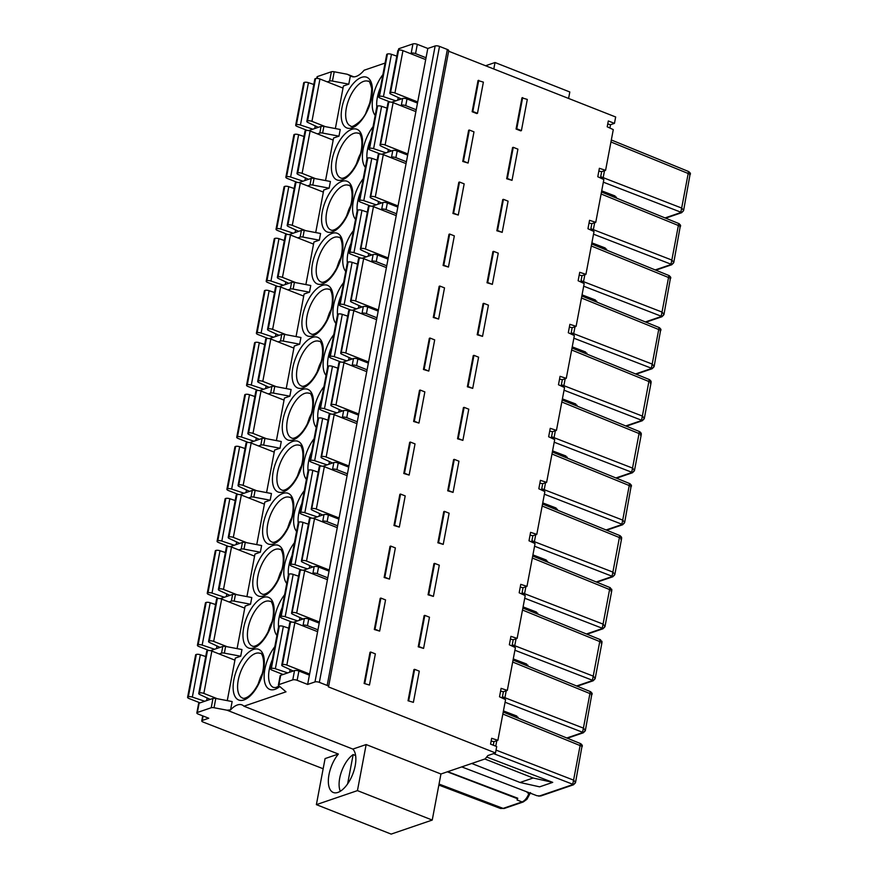 <?xml version="1.0" encoding="UTF-8"?>
<svg xmlns="http://www.w3.org/2000/svg" width="878" height="878" viewBox="0 0 878 878"><rect width="100%" height="100%" fill="white"/><g stroke="black" fill="none" stroke-linecap="round" stroke-linejoin="round"><path stroke-width="1.32" d="M493.798 68.989L495.016 62.525L569.811 91.97L568.593 98.446M278.403 685.038A3.205 1.054 10.7 0 0 278.732 685.63L285.998 691.831L243.941 706.208L352.857 749.088L366.148 744.555L357.445 790.617L316.376 804.643L391.171 834.1L432.239 820.063L440.943 774.001L485.15 758.899L487.872 755.552L495.499 752.951L328.416 686.892A3.205 1.054 10.7 0 0 328.581 686.64A3.205 1.054 10.7 0 0 327.176 685.444L319.351 682.36A3.205 1.054 10.7 0 0 314.982 681.932L307.64 684.434L297.148 680.307A3.205 1.054 10.7 0 0 292.769 679.868L278.93 684.599A3.205 1.054 10.7 0 0 278.403 685.038L280.159 675.753A3.205 1.054 -169.3 0 1 280.686 675.314L294.525 670.583A3.205 1.054 -169.3 0 1 298.904 671.011L309.396 675.149L307.64 684.434M447.747 771.685L517.735 798.212L517.043 799.968L522.07 801.921L503.127 808.397A2.404 1.965 71.1 0 0 504.312 808.44L500.416 808.451L503.127 808.397L439.044 784.065M517.636 798.76L447.352 771.817M530.51 792.702L526.943 799.276L523.244 801.965A2.404 1.965 71.1 0 1 522.07 801.921C524.682 800.857 526.921 798.157 528.786 793.833L526.526 791.736M530.531 792.604L528.786 793.833M598.84 171.1L601.649 171.671L600.464 177.971M601.649 171.671L605.59 170.321L613.283 129.615L607.214 126.794L608.322 120.955L614.457 123.37L615.665 116.983L448.647 51.209M614.457 123.37L610.528 124.709L609.903 128.045M605.59 170.321L599.378 168.302L597.786 176.73L603.845 179.54L595.756 222.332L589.544 220.312L587.953 228.73L594.022 231.54L585.933 274.342L579.721 272.312L578.13 280.74L584.188 283.55L576.111 326.342L569.888 324.322L568.296 332.74L574.366 335.561L566.277 378.352L560.065 376.333L558.474 384.751L564.543 387.56L556.454 430.363L550.243 428.332L548.651 436.761L554.709 439.571L546.621 482.362L540.409 480.343L538.818 488.761L544.887 491.581L536.798 534.373L530.586 532.353L528.995 540.771L535.053 543.581L526.976 586.372L520.764 584.353L519.172 592.782L525.231 595.591L517.142 638.383L510.93 636.363L509.339 644.781L515.408 647.602L507.319 690.393L501.108 688.363L499.516 696.792L505.574 699.601L497.881 740.319L491.669 738.299L490.572 744.138L496.707 746.552L495.499 752.951M493.282 745.213L493.952 741.658L491.142 741.087M497.881 740.319L493.952 741.658M507.319 690.393L503.39 691.732L502.194 698.032M517.142 638.383L513.213 639.733L512.028 646.032M526.976 586.372L523.036 587.722L521.85 594.022M536.798 534.373L532.869 535.712L531.673 542.011M546.621 482.362L542.692 483.712L541.506 490.012M556.454 430.363L552.525 431.702L551.329 438.001M566.277 378.352L562.348 379.691L561.152 385.991M576.111 326.342L572.171 327.692L570.985 333.991M585.933 274.342L582.004 275.681L580.808 281.981M595.756 222.332L591.827 223.671L590.642 229.981M521.96 97.831L516.066 129.022L520.72 130.855L521.411 130.613L527.305 99.423L521.96 97.831M506.672 178.75L512.565 147.559L513.268 147.317L517.91 149.15L512.017 180.341L506.672 178.75L507.374 178.508L513.268 147.317M462.75 161.453L468.643 130.262L469.346 130.032L473.988 131.854L468.095 163.045L462.75 161.453L463.452 161.212L469.346 130.032M496.849 230.76L502.743 199.569L503.434 199.328L508.088 201.161L502.194 232.352L496.849 230.76L497.541 230.519L503.434 199.328M452.927 213.464L458.821 182.273L459.512 182.031L464.166 183.864L458.272 215.055L452.927 213.464L453.619 213.222L459.512 182.031M487.016 282.76L492.909 251.58L493.612 251.338L498.254 253.16L492.36 284.351L487.016 282.76L487.718 282.529L493.612 251.338M443.094 265.463L448.987 234.283L449.69 234.042L454.332 235.875L448.449 267.055L443.094 265.463L443.796 265.233L449.69 234.042M477.193 334.77L483.087 303.579L483.778 303.338L488.431 305.171L482.538 336.362L477.193 334.77L477.895 334.529L483.778 303.338M433.271 317.474L439.165 286.283L439.867 286.052L444.509 287.874L438.616 319.065L433.271 317.474L433.973 317.232L439.867 286.052M467.359 386.781L473.253 355.59L473.955 355.349L478.609 357.181L472.715 388.372L467.359 386.781L468.062 386.539L473.955 355.349M423.448 369.484L429.342 338.293L430.033 338.052L434.687 339.885L428.793 371.076L423.448 369.484L424.14 369.243L430.033 338.052M457.537 438.78L463.43 407.59L464.133 407.359L468.775 409.181L462.882 440.372L457.537 438.78L458.239 438.539L464.133 407.359M413.615 421.484L419.508 390.304L420.211 390.062L424.853 391.895L418.96 423.075L413.615 421.484L414.317 421.253L420.211 390.062M447.714 490.791L453.608 459.6L454.299 459.359L458.953 461.191L453.059 492.382L447.714 490.791L448.406 490.55L454.299 459.359M403.792 473.494L409.686 442.303L410.388 442.073L415.031 443.895L409.137 475.086L403.792 473.494L404.495 473.253L410.388 442.073M437.881 542.791L443.774 511.611L444.477 511.369L449.119 513.202L443.225 544.382L437.881 542.791L438.583 542.56L444.477 511.369M393.97 525.505L399.863 494.314L400.555 494.073L405.208 495.905L399.314 527.096L393.97 525.505L394.661 525.264L400.555 494.073M428.058 594.801L433.951 563.61L434.654 563.38L439.296 565.202L433.403 596.392L428.058 594.801L428.76 594.56L434.654 563.38M384.136 577.505L390.03 546.325L390.732 546.083L395.374 547.916L389.481 579.096L384.136 577.505L384.838 577.274L390.732 546.083M418.235 646.812L424.129 615.621L424.82 615.379L429.474 617.212L423.58 648.403L418.235 646.812L418.927 646.57L424.82 615.379M374.313 629.515L380.207 598.324L380.898 598.083L385.552 599.915L379.658 631.106L374.313 629.515L375.005 629.274L380.898 598.083M369.462 685.049L364.118 683.457L370.011 652.277L370.714 652.036L375.356 653.869L369.462 685.049L364.118 683.457M413.384 702.345L408.04 700.754L413.933 669.574L414.625 669.332L419.278 671.154L413.384 702.345L408.04 700.754M478.038 80.535L472.144 111.725L476.798 113.558L477.489 113.317L483.383 82.126L478.038 80.535M478.74 80.304L472.847 111.484L472.144 111.725M472.847 111.484L477.489 113.317M522.662 97.59L516.769 128.781L516.066 129.022M516.769 128.781L521.411 130.613M512.017 180.341L507.374 178.508M468.095 163.045L463.452 161.212M502.194 232.352L497.541 230.519M458.272 215.055L453.619 213.222M492.36 284.351L487.718 282.529M448.449 267.055L443.796 265.233M482.538 336.362L477.895 334.529M438.616 319.065L433.973 317.232M472.715 388.372L468.062 386.539M428.793 371.076L424.14 369.243M462.882 440.372L458.239 438.539M418.96 423.075L414.317 421.253M453.059 492.382L448.406 490.55M409.137 475.086L404.495 473.253M443.225 544.382L438.583 542.56M399.314 527.096L394.661 525.264M433.403 596.392L428.76 594.56M389.481 579.096L384.838 577.274M423.58 648.403L418.927 646.57M379.658 631.106L375.005 629.274M364.82 683.227L370.714 652.036M408.731 700.523L414.625 669.332M448.592 50.924A3.205 1.054 -169.3 0 0 448.746 50.672A3.205 1.054 -169.3 0 0 447.352 49.475L439.516 46.402A3.205 1.054 -169.3 0 0 435.148 45.963L427.805 48.466L417.313 44.339A3.205 1.054 -169.3 0 0 412.934 43.9L399.095 48.63A3.205 1.054 -169.3 0 0 398.579 49.069L398.568 50.2A3.205 1.054 -169.3 0 1 402.947 50.639L394.935 92.991L417.709 101.947M410.235 53.514L411.189 53.185A3.205 1.054 10.7 0 1 415.557 53.624L426.049 57.761L416.227 109.761L405.735 105.634A3.205 1.054 10.7 0 0 401.356 105.195L400.412 105.514M426.049 57.761L427.805 48.466M309.396 675.149L317.957 629.833L307.465 625.696A3.205 1.054 10.7 0 0 303.086 625.257L302.142 625.586M293.439 622.304L304.359 618.573A3.205 1.054 -169.3 0 1 308.727 619.012L319.219 623.139L317.957 629.833M319.219 623.139L327.79 577.823L317.287 573.685A3.205 1.054 10.7 0 0 312.919 573.257L311.975 573.575M303.272 570.294L314.181 566.562A3.205 1.054 -169.3 0 1 318.549 567.001L329.052 571.139L327.79 577.823M329.052 571.139L337.613 525.812L327.121 521.686A3.205 1.054 10.7 0 0 322.742 521.247L321.798 521.565M313.095 518.283L324.004 514.563A3.205 1.054 -169.3 0 1 328.383 514.991L338.875 519.128L337.613 525.812M338.875 519.128L347.436 473.813L336.943 469.675A3.205 1.054 10.7 0 0 332.575 469.236L331.621 469.565M322.928 466.284L333.838 462.552A3.205 1.054 -169.3 0 1 338.206 462.991L348.709 467.118L347.436 473.813M348.709 467.118L357.269 421.802L346.766 417.665A3.205 1.054 10.7 0 0 342.398 417.237L341.454 417.555M332.751 414.273L343.66 410.542A3.205 1.054 -169.3 0 1 348.028 410.981L358.531 415.118L357.269 421.802M358.531 415.118L367.092 369.792L356.6 365.665A3.205 1.054 10.7 0 0 352.221 365.226L351.277 365.555M342.574 362.274L353.483 358.542A3.205 1.054 -169.3 0 1 357.862 358.981L368.354 363.108L367.092 369.792M368.354 363.108L376.925 317.792L366.422 313.655A3.205 1.054 10.7 0 0 362.054 313.216L361.099 313.545M352.407 310.263L363.316 306.532A3.205 1.054 -169.3 0 1 367.684 306.971L378.188 311.108L376.925 317.792M378.188 311.108L386.748 265.782L376.245 261.655A3.205 1.054 10.7 0 0 371.877 261.216L370.933 261.534M362.23 258.253L373.139 254.532A3.205 1.054 -169.3 0 1 377.518 254.96L388.01 259.098L386.748 265.782M388.01 259.098L396.571 213.782L386.079 209.644A3.205 1.054 10.7 0 0 381.7 209.205L380.756 209.535M372.052 206.253L382.973 202.522A3.205 1.054 -169.3 0 1 387.341 202.961L397.833 207.087L396.571 213.782M397.833 207.087L406.404 161.772L395.901 157.634A3.205 1.054 10.7 0 0 391.533 157.195L390.589 157.524M381.886 154.243L392.795 150.511A3.205 1.054 -169.3 0 1 397.163 150.95L407.666 155.088L406.404 161.772M407.666 155.088L416.227 109.761M417.489 103.077L406.997 98.94A3.205 1.054 -169.3 0 0 402.618 98.512L391.709 102.232M308.716 130.602L321.063 126.377A3.205 1.054 -169.3 0 1 323.883 126.377L340.236 129.483L338.974 136.167L333.574 138.011L325.54 180.561M335.363 128.55L343.408 86L348.796 84.156L350.377 75.826A24.024 11.381 -68.5 0 0 351.573 76.485A24.024 11.381 -68.5 0 0 364.107 70.24L385.069 63.073M243.941 706.208A24.024 11.381 -68.5 0 0 241.988 704.902A24.024 11.381 -68.5 0 0 230.563 709.885L232.143 701.555L215.79 698.449A3.205 1.054 -169.3 0 0 212.97 698.449L199.119 703.179A3.205 1.054 -169.3 0 0 198.604 703.618L196.848 712.914A3.205 1.054 10.7 0 1 197.363 712.475L211.214 707.745A3.205 1.054 10.7 0 1 214.034 707.734L227.04 710.203L230.563 709.885M210.446 650.664L222.792 646.449A3.205 1.054 -169.3 0 1 225.613 646.449L241.966 649.544L240.704 656.228L235.315 658.072L227.27 700.633M220.268 598.664L232.615 594.439A3.205 1.054 -169.3 0 1 235.447 594.439L251.799 597.534L250.526 604.229L245.138 606.072L237.093 648.622M230.102 546.654L242.449 542.428A3.205 1.054 -169.3 0 1 245.269 542.428L261.622 545.534L260.36 552.218L254.96 554.062L246.927 596.612M239.924 494.643L252.271 490.429A3.205 1.054 -169.3 0 1 255.103 490.429L271.445 493.524L270.183 500.208L264.794 502.051L256.749 544.612M249.747 442.644L262.094 438.418A3.205 1.054 -169.3 0 1 264.926 438.418L281.278 441.513L280.016 448.208L274.616 450.052L266.572 492.602M259.581 390.633L271.928 386.408A3.205 1.054 -169.3 0 1 274.748 386.408L291.101 389.514L289.839 396.197L284.439 398.041L276.405 440.591M269.403 338.623L281.75 334.408A3.205 1.054 -169.3 0 1 284.582 334.408L300.924 337.503L299.661 344.187L294.273 346.031L286.228 388.592M279.226 286.623L291.584 282.398A3.205 1.054 -169.3 0 1 294.404 282.398L310.757 285.504L309.495 292.187L304.095 294.031L296.062 336.581M289.06 234.613L301.406 230.398A3.205 1.054 -169.3 0 1 304.227 230.387L320.58 233.493L319.318 240.177L313.929 242.021L305.884 284.571M298.882 182.602L311.229 178.388A3.205 1.054 -169.3 0 1 314.061 178.388L330.413 181.483L329.14 188.166L323.752 190.01L315.707 232.571M365.994 112.571L370.307 101.618M360.419 153.848A24.024 11.381 -68.5 0 0 358.553 157.777L356.238 164.438M350.596 205.847A24.024 11.381 -68.5 0 0 348.72 209.776L346.415 216.438M340.763 257.858A24.024 11.381 -68.5 0 0 338.897 261.787L336.581 268.448M330.94 309.868A24.024 11.381 -68.5 0 0 329.063 313.797L326.759 320.448M321.118 361.868A24.024 11.381 -68.5 0 0 319.241 365.797L316.936 372.459M311.284 413.878A24.024 11.381 -68.5 0 0 309.418 417.807L307.102 424.469M301.461 465.889A24.024 11.381 -68.5 0 0 299.585 469.818L297.28 476.469M291.628 517.888A24.024 11.381 -68.5 0 0 289.762 521.817L287.457 528.479M281.805 569.899A24.024 11.381 -68.5 0 0 279.939 573.828L277.624 580.49M271.982 621.909A24.024 11.381 -68.5 0 0 270.106 625.838L267.801 632.489M260.821 678.057L260.283 677.838L257.967 684.5M260.283 677.838A24.024 11.381 111.5 0 1 262.149 673.909M317.408 133.884L319.801 133.061A3.205 1.054 10.7 0 1 322.621 133.061L338.974 136.167M196.848 712.914A3.205 1.054 10.7 0 0 198.241 714.099L208.744 718.237L202.28 720.443L203.114 716.02M323.159 768.755L203.158 722.078A3.205 1.054 10.7 0 1 201.753 720.882A3.205 1.054 10.7 0 1 202.28 720.443M316.738 78.405L317.013 76.946A3.205 1.054 -169.3 0 1 317.54 76.507L331.379 71.776A3.205 1.054 -169.3 0 1 334.2 71.776L347.205 74.235L353.889 76.869M495.016 62.525L485.567 65.751M347.205 74.235L350.377 75.826M327.242 81.873L329.623 81.061A3.205 1.054 10.7 0 1 332.444 81.061L348.796 84.156M307.223 130.416L297.093 126.421A3.205 1.054 10.7 0 1 295.688 125.236A3.205 1.054 10.7 0 1 296.215 124.797L296.424 124.72A3.205 1.054 10.7 0 1 300.441 125.027L312.864 129.187M318.319 127.321L307.904 122.481A3.205 1.054 10.7 0 1 306.828 121.427A3.205 1.054 10.7 0 1 307.355 120.988L307.574 120.912A3.205 1.054 10.7 0 1 311.942 121.351L325.486 126.684M343.013 88.085L319.943 78.998A3.205 1.054 -169.3 0 0 315.575 78.57L315.356 78.636A3.205 1.054 -169.3 0 0 314.829 79.075L306.828 121.427M313.808 84.475L308.441 82.675A3.205 1.054 -169.3 0 0 304.425 82.378L304.216 82.444A3.205 1.054 -169.3 0 0 303.689 82.883L295.688 125.236M425.709 59.605L402.947 50.639M390.359 92.618L398.36 50.276A3.205 1.054 -169.3 0 0 397.833 50.715L389.832 93.057A3.205 1.054 10.7 0 1 390.359 92.618L390.567 92.552A3.205 1.054 10.7 0 1 394.935 92.991M396.812 56.115L391.445 54.315A3.205 1.054 -169.3 0 0 387.428 54.008L387.209 54.085A3.205 1.054 -169.3 0 0 386.693 54.524L378.692 96.865A3.205 1.054 10.7 0 1 379.208 96.426L379.428 96.36A3.205 1.054 10.7 0 1 383.445 96.668L395.857 100.816M390.227 102.057L380.086 98.062A3.205 1.054 10.7 0 1 378.692 96.865M401.323 98.951L390.908 94.111A3.205 1.054 10.7 0 1 389.832 93.057M316.376 804.643L325.079 758.581L338.37 754.048L227.04 710.203M219.149 653.945L221.53 653.133A3.205 1.054 10.7 0 1 224.351 653.133L240.704 656.228M228.971 601.946L231.353 601.123A3.205 1.054 10.7 0 1 234.185 601.123L250.526 604.229M238.794 549.935L241.187 549.123A3.205 1.054 10.7 0 1 244.007 549.123L260.36 552.218M248.628 497.925L251.009 497.113A3.205 1.054 10.7 0 1 253.83 497.113L270.183 500.208M258.45 445.925L260.832 445.102A3.205 1.054 10.7 0 1 263.663 445.102L280.016 448.208M268.273 393.915L270.665 393.103A3.205 1.054 10.7 0 1 273.486 393.103L289.839 396.197M278.106 341.904L280.488 341.092A3.205 1.054 10.7 0 1 283.32 341.092L299.661 344.187M287.929 289.905L290.322 289.081A3.205 1.054 10.7 0 1 293.142 289.081L309.495 292.187M297.763 237.894L300.144 237.082A3.205 1.054 10.7 0 1 302.965 237.082L319.318 240.177M307.585 185.884L309.967 185.071A3.205 1.054 10.7 0 1 312.798 185.071L329.14 188.166M294.163 188.485L288.785 186.696A3.205 1.054 -169.3 0 0 284.779 186.388L284.56 186.465A3.205 1.054 -169.3 0 0 284.033 186.904L276.032 229.246A3.205 1.054 10.7 0 0 277.437 230.442L287.567 234.426M276.032 229.246A3.205 1.054 10.7 0 1 276.559 228.807L276.768 228.73A3.205 1.054 10.7 0 1 280.784 229.037L293.208 233.197M323.356 192.095L300.287 183.019A3.205 1.054 -169.3 0 0 295.919 182.58L295.699 182.657A3.205 1.054 -169.3 0 0 295.184 183.096L287.183 225.437A3.205 1.054 10.7 0 1 287.699 224.998L287.918 224.922A3.205 1.054 10.7 0 1 292.286 225.361L305.829 230.694M298.663 231.331L288.247 226.491A3.205 1.054 10.7 0 1 287.183 225.437M284.329 240.495L278.963 238.695A3.205 1.054 -169.3 0 0 274.946 238.388L274.737 238.465A3.205 1.054 -169.3 0 0 274.21 238.904L266.21 281.256A3.205 1.054 10.7 0 0 267.603 282.442L277.744 286.437M266.21 281.256A3.205 1.054 10.7 0 1 266.736 280.817L266.945 280.74A3.205 1.054 10.7 0 1 270.962 281.048L283.374 285.207M313.534 244.106L290.464 235.019A3.205 1.054 -169.3 0 0 286.085 234.591L285.877 234.656A3.205 1.054 -169.3 0 0 285.35 235.095L277.349 277.448A3.205 1.054 10.7 0 1 277.876 277.009L278.085 276.932A3.205 1.054 10.7 0 1 282.464 277.371L295.996 282.705M288.84 283.331L278.425 278.502A3.205 1.054 10.7 0 1 277.349 277.448M274.507 292.506L269.14 290.706A3.205 1.054 -169.3 0 0 265.123 290.399L264.904 290.475A3.205 1.054 -169.3 0 0 264.388 290.914L256.387 333.256A3.205 1.054 10.7 0 0 257.781 334.452L267.922 338.447M256.387 333.256A3.205 1.054 10.7 0 1 256.903 332.817L257.122 332.751A3.205 1.054 10.7 0 1 261.128 333.058L273.552 337.207M303.7 296.116L280.631 287.029A3.205 1.054 -169.3 0 0 276.263 286.59L276.054 286.667A3.205 1.054 -169.3 0 0 275.527 287.106L267.527 329.448A3.205 1.054 10.7 0 1 268.042 329.009L268.262 328.943A3.205 1.054 10.7 0 1 272.63 329.382L286.173 334.705M279.017 335.341L268.591 330.501A3.205 1.054 10.7 0 1 267.527 329.448M264.684 344.505L259.306 342.716A3.205 1.054 -169.3 0 0 255.289 342.409L255.081 342.475A3.205 1.054 -169.3 0 0 254.554 342.914L246.553 385.266A3.205 1.054 10.7 0 0 247.958 386.463L258.088 390.447M246.553 385.266A3.205 1.054 10.7 0 1 247.08 384.827L247.289 384.751A3.205 1.054 10.7 0 1 251.306 385.058L263.729 389.217M293.878 348.116L270.808 339.04A3.205 1.054 -169.3 0 0 266.44 338.601L266.221 338.678A3.205 1.054 -169.3 0 0 265.705 339.106L257.693 381.458A3.205 1.054 10.7 0 1 258.22 381.019L258.439 380.942A3.205 1.054 10.7 0 1 262.807 381.381L276.351 386.715M269.184 387.352L258.769 382.512A3.205 1.054 10.7 0 1 257.693 381.458M254.85 396.516L249.484 394.716A3.205 1.054 -169.3 0 0 245.467 394.409L245.247 394.485A3.205 1.054 -169.3 0 0 244.732 394.924L236.731 437.277A3.205 1.054 10.7 0 0 238.125 438.462L248.265 442.457M236.731 437.277A3.205 1.054 10.7 0 1 237.247 436.838L237.466 436.761A3.205 1.054 10.7 0 1 241.483 437.068L253.896 441.217M284.055 400.127L260.986 391.039A3.205 1.054 -169.3 0 0 256.606 390.6L256.398 390.677A3.205 1.054 -169.3 0 0 255.871 391.116L247.87 433.469A3.205 1.054 10.7 0 1 248.397 433.03L248.606 432.953A3.205 1.054 10.7 0 1 252.985 433.392L266.517 438.726M259.361 439.351L248.946 434.522A3.205 1.054 10.7 0 1 247.87 433.469M245.028 448.526L239.65 446.726A3.205 1.054 -169.3 0 0 235.644 446.419L235.425 446.496A3.205 1.054 -169.3 0 0 234.909 446.935L226.897 489.276A3.205 1.054 10.7 0 0 228.302 490.473L238.432 494.468M226.897 489.276A3.205 1.054 10.7 0 1 227.424 488.837L227.643 488.772A3.205 1.054 10.7 0 1 231.649 489.079L244.073 493.227M274.221 452.137L251.152 443.05A3.205 1.054 -169.3 0 0 246.784 442.611L246.564 442.688A3.205 1.054 -169.3 0 0 246.049 443.127L238.048 485.468A3.205 1.054 10.7 0 1 238.564 485.029L238.783 484.963A3.205 1.054 10.7 0 1 243.151 485.391L256.694 490.725M249.539 491.362L239.112 486.522A3.205 1.054 10.7 0 1 238.048 485.468M235.194 500.526L229.827 498.737A3.205 1.054 -169.3 0 0 225.811 498.43L225.602 498.495A3.205 1.054 -169.3 0 0 225.075 498.934L217.075 541.287A3.205 1.054 10.7 0 0 218.479 542.483L228.609 546.467M217.075 541.287A3.205 1.054 10.7 0 1 217.601 540.848L217.81 540.771A3.205 1.054 10.7 0 1 221.827 541.078L234.25 545.238M264.399 504.137L241.329 495.049A3.205 1.054 -169.3 0 0 236.961 494.621L236.742 494.687A3.205 1.054 -169.3 0 0 236.215 495.126L228.214 537.479A3.205 1.054 10.7 0 1 228.741 537.04L228.96 536.963A3.205 1.054 10.7 0 1 233.328 537.402L246.872 542.736M239.705 543.372L229.29 538.532A3.205 1.054 10.7 0 1 228.214 537.479M225.372 552.536L220.005 550.736A3.205 1.054 -169.3 0 0 215.988 550.429L215.768 550.506A3.205 1.054 -169.3 0 0 215.253 550.945L207.252 593.298A3.205 1.054 10.7 0 0 208.646 594.483L218.787 598.478M207.252 593.298A3.205 1.054 10.7 0 1 207.768 592.859L207.987 592.782A3.205 1.054 10.7 0 1 212.004 593.089L224.417 597.238M254.565 556.147L231.507 547.06A3.205 1.054 -169.3 0 0 227.128 546.621L226.919 546.698A3.205 1.054 -169.3 0 0 226.392 547.137L218.392 589.489A3.205 1.054 10.7 0 1 218.918 589.05L219.127 588.973A3.205 1.054 10.7 0 1 223.495 589.412L237.038 594.746M229.882 595.372L219.467 590.543A3.205 1.054 10.7 0 1 218.392 589.489M215.549 604.547L210.171 602.747A3.205 1.054 -169.3 0 0 206.165 602.44L205.946 602.517A3.205 1.054 -169.3 0 0 205.419 602.956L197.418 645.297A3.205 1.054 10.7 0 0 198.823 646.493L208.953 650.488M197.418 645.297A3.205 1.054 10.7 0 1 197.945 644.858L198.154 644.792A3.205 1.054 10.7 0 1 202.17 645.1L214.594 649.248M244.742 608.147L221.673 599.07A3.205 1.054 -169.3 0 0 217.305 598.631L217.085 598.708A3.205 1.054 -169.3 0 0 216.57 599.147L208.569 641.489A3.205 1.054 10.7 0 1 209.085 641.05L209.304 640.984A3.205 1.054 10.7 0 1 213.672 641.412L227.215 646.746M220.049 647.382L209.633 642.542A3.205 1.054 10.7 0 1 208.569 641.489M234.92 660.157L211.85 651.07A3.205 1.054 -169.3 0 0 207.471 650.642L207.263 650.708A3.205 1.054 -169.3 0 0 206.736 651.147L198.735 693.499A3.205 1.054 10.7 0 1 199.262 693.06L199.471 692.983A3.205 1.054 10.7 0 1 203.85 693.422L217.382 698.756M205.715 656.546L200.349 654.758A3.205 1.054 -169.3 0 0 196.332 654.45L196.123 654.516A3.205 1.054 -169.3 0 0 195.596 654.955L187.596 697.308A3.205 1.054 10.7 0 1 188.122 696.869L188.331 696.792A3.205 1.054 10.7 0 1 192.348 697.099L204.761 701.259M187.596 697.308A3.205 1.054 10.7 0 0 188.989 698.504L200.074 702.861M210.226 699.393L199.811 694.553A3.205 1.054 10.7 0 1 198.735 693.499M338.37 754.048A24.024 11.381 -68.5 0 0 328.998 774.615A24.024 11.381 -68.5 0 0 333.3 792.494A24.024 11.381 -68.5 0 0 355.206 765.66A24.024 11.381 -68.5 0 0 352.857 749.088M440.943 774.001L366.148 744.555M370.571 206.067L360.43 202.072A3.205 1.054 10.7 0 1 359.036 200.886A3.205 1.054 10.7 0 1 359.552 200.447L359.771 200.371A3.205 1.054 10.7 0 1 363.788 200.678L376.201 204.826M377.156 160.125L371.789 158.325A3.205 1.054 -169.3 0 0 367.772 158.018L367.564 158.095A3.205 1.054 -169.3 0 0 367.037 158.534L359.036 200.886M381.667 202.961L371.251 198.132A3.205 1.054 10.7 0 1 370.176 197.078A3.205 1.054 10.7 0 1 370.703 196.639L378.912 154.21A3.205 1.054 -169.3 0 1 383.291 154.649L406.053 163.615M378.912 154.21L378.703 154.287A3.205 1.054 -169.3 0 0 378.177 154.726L370.176 197.078M370.911 196.562A3.205 1.054 10.7 0 1 375.29 197.001L398.052 205.968M360.737 258.077L350.607 254.082A3.205 1.054 10.7 0 1 349.203 252.886A3.205 1.054 10.7 0 1 349.729 252.447L349.949 252.381A3.205 1.054 10.7 0 1 353.955 252.688L366.378 256.837M367.333 212.136L361.966 210.336A3.205 1.054 -169.3 0 0 357.95 210.029L357.73 210.105A3.205 1.054 -169.3 0 0 357.214 210.544L349.203 252.886M371.844 254.971L361.418 250.131A3.205 1.054 10.7 0 1 360.353 249.078A3.205 1.054 10.7 0 1 360.869 248.639L369.089 206.22A3.205 1.054 -169.3 0 1 373.457 206.659L396.23 215.626M369.089 206.22L368.87 206.297A3.205 1.054 -169.3 0 0 368.354 206.736L360.353 249.078M361.088 248.573A3.205 1.054 10.7 0 1 365.457 249.001L388.219 257.967M350.915 310.077L340.785 306.093A3.205 1.054 10.7 0 1 339.38 304.896A3.205 1.054 10.7 0 1 339.907 304.457L340.115 304.381A3.205 1.054 10.7 0 1 344.132 304.688L356.556 308.847M357.511 264.135L352.133 262.346A3.205 1.054 -169.3 0 0 348.116 262.039L347.907 262.105A3.205 1.054 -169.3 0 0 347.381 262.544L339.38 304.896M362.01 306.982L351.595 302.142A3.205 1.054 10.7 0 1 350.52 301.088A3.205 1.054 10.7 0 1 351.046 300.649L359.267 258.231A3.205 1.054 -169.3 0 1 363.635 258.659L386.397 267.625M359.267 258.231L359.047 258.297A3.205 1.054 -169.3 0 0 358.52 258.736L350.52 301.088M351.266 300.572A3.205 1.054 10.7 0 1 355.634 301.011L378.396 309.978M341.092 362.087L330.951 358.092A3.205 1.054 10.7 0 1 329.557 356.907A3.205 1.054 10.7 0 1 330.073 356.468L330.293 356.391A3.205 1.054 10.7 0 1 334.309 356.698L346.722 360.847M347.677 316.146L342.31 314.346A3.205 1.054 -169.3 0 0 338.293 314.039L338.074 314.115A3.205 1.054 -169.3 0 0 337.558 314.554L329.557 356.907M352.188 358.981L341.772 354.152A3.205 1.054 10.7 0 1 340.697 353.099A3.205 1.054 10.7 0 1 341.224 352.66L349.433 310.23A3.205 1.054 -169.3 0 1 353.812 310.669L376.574 319.636M349.433 310.23L349.224 310.307A3.205 1.054 -169.3 0 0 348.698 310.746L340.697 353.099M341.432 352.583A3.205 1.054 10.7 0 1 345.811 353.022L368.573 361.988M331.258 414.098L321.128 410.103A3.205 1.054 10.7 0 1 319.724 408.907A3.205 1.054 10.7 0 1 320.25 408.468L320.47 408.402A3.205 1.054 10.7 0 1 324.476 408.709L336.9 412.858M337.854 368.156L332.477 366.356A3.205 1.054 -169.3 0 0 328.471 366.049L328.251 366.126A3.205 1.054 -169.3 0 0 327.724 366.565L319.724 408.907M342.354 410.992L331.939 406.152A3.205 1.054 10.7 0 1 330.874 405.098A3.205 1.054 10.7 0 1 331.39 404.659L339.61 362.241A3.205 1.054 -169.3 0 1 343.978 362.68L366.741 371.646M339.61 362.241L339.391 362.318A3.205 1.054 -169.3 0 0 338.875 362.757L330.874 405.098M331.61 404.593A3.205 1.054 10.7 0 1 335.978 405.021L358.74 413.988M321.436 466.097L311.306 462.113A3.205 1.054 10.7 0 1 309.901 460.917A3.205 1.054 10.7 0 1 310.428 460.478L310.636 460.401A3.205 1.054 10.7 0 1 314.653 460.709L327.066 464.868M328.021 420.156L322.654 418.367A3.205 1.054 -169.3 0 0 318.637 418.06L318.429 418.126A3.205 1.054 -169.3 0 0 317.902 418.565L309.901 460.917M332.532 463.002L322.116 458.162A3.205 1.054 10.7 0 1 321.041 457.109A3.205 1.054 10.7 0 1 321.567 456.67L329.788 414.251A3.205 1.054 -169.3 0 1 334.156 414.679L356.918 423.646M329.788 414.251L329.568 414.317A3.205 1.054 -169.3 0 0 329.041 414.756L321.041 457.109M321.776 456.593A3.205 1.054 10.7 0 1 326.155 457.032L348.917 465.998M311.613 518.108L301.472 514.113A3.205 1.054 10.7 0 1 300.078 512.928A3.205 1.054 10.7 0 1 300.594 512.489L300.814 512.412A3.205 1.054 10.7 0 1 304.831 512.719L317.243 516.868M318.198 472.166L312.831 470.367A3.205 1.054 -169.3 0 0 308.815 470.059L308.595 470.136A3.205 1.054 -169.3 0 0 308.079 470.575L300.078 512.928M322.709 515.002L312.294 510.162A3.205 1.054 10.7 0 1 311.218 509.119A3.205 1.054 10.7 0 1 311.745 508.68L319.954 466.251A3.205 1.054 -169.3 0 1 324.333 466.69L347.095 475.656M319.954 466.251L319.746 466.328A3.205 1.054 -169.3 0 0 319.219 466.767L311.218 509.119M311.953 508.603A3.205 1.054 10.7 0 1 316.321 509.042L339.095 517.998M301.78 570.107L291.65 566.123A3.205 1.054 10.7 0 1 290.245 564.927A3.205 1.054 10.7 0 1 290.772 564.488L290.98 564.422A3.205 1.054 10.7 0 1 294.997 564.719L307.421 568.878M308.376 524.177L302.998 522.377A3.205 1.054 -169.3 0 0 298.992 522.07L298.772 522.147A3.205 1.054 -169.3 0 0 298.246 522.586L290.245 564.927M312.875 567.012L302.46 562.172A3.205 1.054 10.7 0 1 301.395 561.119A3.205 1.054 10.7 0 1 301.911 560.68L310.132 518.261A3.205 1.054 -169.3 0 1 314.5 518.7L337.262 527.656M310.132 518.261L309.912 518.338A3.205 1.054 -169.3 0 0 309.396 518.777L301.395 561.119M302.131 560.614A3.205 1.054 10.7 0 1 306.499 561.042L329.261 570.009M291.957 622.118L281.816 618.123A3.205 1.054 10.7 0 1 280.422 616.938A3.205 1.054 10.7 0 1 280.938 616.499L281.158 616.422A3.205 1.054 10.7 0 1 285.174 616.729L297.587 620.889M298.542 576.177L293.175 574.377A3.205 1.054 -169.3 0 0 289.158 574.08L288.95 574.146A3.205 1.054 -169.3 0 0 288.423 574.585L280.422 616.938M303.053 619.023L292.637 614.183A3.205 1.054 10.7 0 1 291.562 613.129A3.205 1.054 10.7 0 1 292.089 612.69L300.298 570.272A3.205 1.054 -169.3 0 1 304.677 570.7L327.439 579.667M300.298 570.272L300.089 570.338A3.205 1.054 -169.3 0 0 299.563 570.777L291.562 613.129M292.297 612.614A3.205 1.054 10.7 0 1 296.676 613.053L319.438 622.019M283.067 674.491L271.993 670.134A3.205 1.054 10.7 0 1 270.589 668.948A3.205 1.054 10.7 0 1 271.115 668.509L271.335 668.432A3.205 1.054 10.7 0 1 275.341 668.74L287.764 672.888M293.23 671.022L282.804 666.183A3.205 1.054 10.7 0 1 281.739 665.14A3.205 1.054 10.7 0 1 282.255 664.701L282.475 664.624A3.205 1.054 10.7 0 1 286.843 665.063L309.605 674.019M282.475 664.624L290.475 622.272A3.205 1.054 -169.3 0 1 294.843 622.711L317.616 631.677M290.475 622.272L290.256 622.348A3.205 1.054 -169.3 0 0 289.74 622.787L281.739 665.14M288.719 628.187L283.353 626.387A3.205 1.054 -169.3 0 0 279.336 626.08L279.116 626.157A3.205 1.054 -169.3 0 0 278.6 626.596L270.589 668.948M432.239 820.063L357.445 790.617M340.313 791.265A22.422 10.613 111.5 0 1 341.421 771.817A22.422 10.613 111.5 0 1 353.154 754.586L355.634 755.563M347.611 783.889L353.154 754.586M303.986 136.485L298.619 134.685A3.205 1.054 -169.3 0 0 294.602 134.378L294.382 134.455A3.205 1.054 -169.3 0 0 293.867 134.894L285.866 177.235A3.205 1.054 10.7 0 0 287.26 178.432L297.401 182.426M285.866 177.235A3.205 1.054 10.7 0 1 286.382 176.807L286.601 176.73A3.205 1.054 10.7 0 1 290.618 177.038L303.031 181.186M333.179 140.096L310.121 131.009A3.205 1.054 -169.3 0 0 305.742 130.57L305.533 130.646A3.205 1.054 -169.3 0 0 305.006 131.085L297.005 173.438A3.205 1.054 10.7 0 1 297.532 172.999L297.741 172.922A3.205 1.054 10.7 0 1 302.109 173.361L315.652 178.684M308.496 179.321L298.081 174.481A3.205 1.054 10.7 0 1 297.005 173.438M380.394 154.056L370.264 150.072A3.205 1.054 10.7 0 1 368.859 148.876A3.205 1.054 10.7 0 1 369.386 148.437L369.594 148.36A3.205 1.054 10.7 0 1 373.611 148.667L386.035 152.827M386.989 108.115L381.612 106.326A3.205 1.054 -169.3 0 0 377.606 106.018L377.386 106.084A3.205 1.054 -169.3 0 0 376.86 106.523L368.859 148.876M391.489 150.961L381.074 146.121A3.205 1.054 10.7 0 1 380.009 145.068A3.205 1.054 10.7 0 1 380.525 144.629L388.745 102.21A3.205 1.054 -169.3 0 1 393.114 102.649L415.876 111.605M388.745 102.21L388.526 102.287A3.205 1.054 -169.3 0 0 388.01 102.715L380.009 145.068M380.745 144.552A3.205 1.054 10.7 0 1 385.113 144.991L407.875 153.957M610.528 124.709L607.741 123.996M591.827 223.671L589.017 223.1M582.004 275.681L579.195 275.11M572.171 327.692L569.361 327.121M562.348 379.691L559.538 379.12M552.525 431.702L549.716 431.131M542.692 483.712L539.882 483.141M532.869 535.712L530.06 535.141M523.036 587.722L520.226 587.152M513.213 639.733L510.403 639.162M503.39 691.732L500.581 691.162M606.029 249.55L605.151 247.947L591.882 242.866M596.206 301.56L595.328 299.958L582.048 294.865M586.383 353.571L585.494 351.957L572.226 346.876M577.055 405.252L576.912 406.02M576.55 405.57L575.672 403.968L562.403 398.875M566.727 457.581L565.849 455.978L552.569 450.886M557.398 509.262L557.256 510.03M556.904 509.591L556.015 507.978L542.747 502.896M547.576 561.272L547.433 562.041M547.071 561.591L546.193 559.988L532.924 554.896M537.248 613.601L536.359 611.999L523.09 606.907M527.415 665.612L526.537 663.998L513.268 658.917M518.097 717.293L517.943 718.061M517.592 717.611L516.714 716.009L503.434 710.917M461.74 766.9L536.93 795.709L540.65 796.017L573.532 784.778L575.507 782.627L582.191 745.192A2.404 2.217 159.9 0 1 582.279 746.3L581.916 747.112M486.664 757.034L552.723 782.364L539.619 786.842L520.028 782.485L471.749 763.476M552.723 782.364L533.133 778.007L520.028 782.485M484.854 758.998L533.133 778.007M502.853 714.044L580.106 745.576L580.369 743.798M582.191 745.192L580.808 743.71L503.226 712.047M574.728 783.275L575.474 782.309L573.575 780.125L580.106 745.576L582.279 746.3M496.037 750.097L573.575 780.125L572.73 784.252A2.404 0.779 10.3 0 1 572.357 784.745L538.84 796.192M590.203 691.787L589.928 693.565L592.101 694.289L591.355 695.277M505.08 702.246L582.553 732.252A2.404 2.228 -20.9 0 0 585.297 730.298L583.409 728.114L582.553 732.252A2.404 0.779 10.3 0 1 582.18 732.735A2.404 1.965 71.1 0 0 583.365 732.768L585.341 730.617L592.013 693.181A2.404 2.217 159.9 0 1 592.101 694.289M513.048 660.047L590.631 691.699L592.013 693.181M600.025 639.777L599.762 641.566L601.935 642.29L601.178 643.267M514.903 650.236L592.376 680.241A2.404 2.228 -20.9 0 0 595.13 678.288L593.232 676.115L592.376 680.241A2.404 0.779 10.3 0 1 592.002 680.724A2.404 1.965 71.1 0 0 593.188 680.768L595.163 678.606M522.882 608.037L600.464 639.7L601.968 642.608L595.163 678.617M609.848 587.777L609.584 589.555L611.757 590.279L611.011 591.267M524.737 598.236L602.209 628.231A2.404 2.228 -20.9 0 0 604.953 626.288L603.054 624.104L602.209 628.231A2.404 0.779 10.3 0 1 601.836 628.725A2.404 1.965 71.1 0 0 603.01 628.758L604.986 626.607L611.79 590.598L610.287 587.689L532.705 556.026M619.681 535.767L619.407 537.545L621.58 538.269L620.834 539.257M534.559 546.226L612.032 576.231A2.404 2.228 -20.9 0 0 614.787 574.278L612.888 572.094L612.032 576.231A2.404 0.779 10.3 0 1 611.659 576.714A2.404 1.965 71.1 0 0 612.844 576.747L614.82 574.596L621.613 538.598L621.492 537.16L620.109 535.69L542.527 504.027M629.504 483.756L629.241 485.545L631.414 486.269L630.656 487.246M544.382 494.215L621.865 524.221A2.404 2.228 -20.9 0 0 624.609 522.278L622.711 520.094L621.865 524.221A2.404 0.779 10.3 0 1 621.481 524.704A2.404 1.965 71.1 0 0 622.667 524.748L624.642 522.586L631.326 485.161A2.404 2.217 159.9 0 1 631.414 486.269M552.361 452.016L629.943 483.679L631.326 485.161M639.338 431.756L639.063 433.534L641.236 434.259L640.49 435.247M554.216 442.216L631.688 472.221A2.404 2.228 -20.9 0 0 634.432 470.268L632.533 468.084L631.688 472.221A2.404 0.779 10.3 0 1 631.315 472.704A2.404 1.965 71.1 0 0 632.489 472.737L634.465 470.586L641.269 434.577M562.183 400.006L639.766 431.669L641.149 433.15A2.404 2.217 159.9 0 1 641.236 434.259M649.16 379.746L648.897 381.524L651.07 382.259L650.313 383.236M564.038 390.205L641.511 420.211A2.404 2.228 -20.9 0 0 644.265 418.257L642.367 416.073L641.511 420.211A2.404 0.779 10.3 0 1 641.138 420.694A2.404 1.965 71.1 0 0 642.323 420.727L644.298 418.576L651.103 382.578L650.982 381.14L649.588 379.669L572.017 348.006M658.983 327.735L658.72 329.524L660.893 330.249L660.146 331.226M573.861 338.195L651.344 368.2A2.404 2.228 -20.9 0 0 654.088 366.258L652.189 364.074L651.344 368.2A2.404 0.779 10.3 0 1 650.971 368.683A2.404 1.965 71.1 0 0 652.145 368.727L654.121 366.576L660.805 329.14A2.404 2.217 159.9 0 1 660.893 330.249M581.84 295.996L659.422 327.659L660.805 329.14M668.816 275.736L668.542 277.514L670.715 278.238L669.969 279.226M583.694 286.195L661.167 316.201A2.404 2.228 -20.9 0 0 663.911 314.247L662.023 312.063L661.167 316.201A2.404 0.779 10.3 0 1 660.794 316.684A2.404 1.965 71.1 0 0 661.979 316.717L663.955 314.565L670.627 277.13A2.404 2.217 159.9 0 1 670.715 278.238M591.662 243.985L669.245 275.648L670.627 277.13M678.639 223.725L678.376 225.503L680.549 226.239L679.791 227.215M593.517 234.185L670.99 264.19A2.404 2.228 -20.9 0 0 673.744 262.237L671.846 260.053L670.99 264.19A2.404 0.779 10.3 0 1 670.616 264.673A2.404 1.965 71.1 0 0 671.802 264.717L673.777 262.555L680.461 225.119A2.404 2.217 159.9 0 1 680.549 226.239M601.496 191.986L679.078 223.649L680.461 225.13M601.704 190.855L614.973 195.948L615.862 197.55M603.351 182.174L680.823 212.18A2.404 2.228 -20.9 0 0 683.567 210.237L681.668 208.053L680.823 212.18A2.404 0.779 10.3 0 1 680.45 212.663L665.063 217.931M610.945 141.973L688.198 173.504L688.462 171.715M602.758 179.035L603.175 177.652L681.668 208.053L688.198 173.504L690.371 174.228A2.404 2.217 159.9 0 0 690.273 173.087A2.404 2.217 159.9 0 1 690.273 173.087M504.312 808.44L523.244 801.965A2.404 1.965 71.1 0 0 523.266 801.954M447.352 49.475L327.176 685.444M439.516 46.402L319.351 682.36M435.148 45.963L314.982 681.932M406.997 98.94L405.735 105.634M397.163 150.95L395.901 157.634M392.795 150.511L391.533 157.195M382.885 74.663A27.218 12.896 -68.5 0 0 372.349 107.303A27.218 12.896 -68.5 0 0 375.191 115.38M335.55 148.536A27.218 12.896 -68.5 0 0 336.384 179.661A27.218 12.896 -68.5 0 0 358.422 160.718A27.218 12.896 -68.5 0 0 357.598 129.582A27.218 12.896 -68.5 0 0 335.55 148.536M373.062 126.673A27.218 12.896 -68.5 0 0 366.565 137.934A27.218 12.896 -68.5 0 0 365.369 167.391M325.727 200.535A27.218 12.896 -68.5 0 0 326.55 231.66A27.218 12.896 -68.5 0 0 348.599 212.717A27.218 12.896 -68.5 0 0 347.776 181.592A27.218 12.896 -68.5 0 0 325.727 200.535M363.229 178.673A27.218 12.896 -68.5 0 0 356.742 189.944A27.218 12.896 -68.5 0 0 355.535 219.39M315.893 252.546A27.218 12.896 -68.5 0 0 316.728 283.671A27.218 12.896 -68.5 0 0 338.776 264.728A27.218 12.896 -68.5 0 0 337.942 233.603A27.218 12.896 -68.5 0 0 315.893 252.546M353.406 230.684A27.218 12.896 -68.5 0 0 346.909 241.944A27.218 12.896 -68.5 0 0 345.712 271.401M306.071 304.556A27.218 12.896 -68.5 0 0 306.894 335.681A27.218 12.896 -68.5 0 0 328.943 316.728A27.218 12.896 -68.5 0 0 328.12 285.602A27.218 12.896 -68.5 0 0 306.071 304.556M343.572 282.694A27.218 12.896 -68.5 0 0 337.086 293.954A27.218 12.896 -68.5 0 0 335.879 323.4M296.248 356.556A27.218 12.896 -68.5 0 0 297.071 387.681A27.218 12.896 -68.5 0 0 319.12 368.738A27.218 12.896 -68.5 0 0 318.286 337.613A27.218 12.896 -68.5 0 0 296.248 356.556M333.75 334.694A27.218 12.896 -68.5 0 0 327.264 345.954A27.218 12.896 -68.5 0 0 326.056 375.411M286.415 408.566A27.218 12.896 -68.5 0 0 287.249 439.691A27.218 12.896 -68.5 0 0 309.297 420.749A27.218 12.896 -68.5 0 0 308.463 389.623A27.218 12.896 -68.5 0 0 286.415 408.566M323.927 386.704A27.218 12.896 -68.5 0 0 317.43 397.964A27.218 12.896 -68.5 0 0 316.234 427.421M276.592 460.577A27.218 12.896 -68.5 0 0 277.415 491.702A27.218 12.896 -68.5 0 0 299.464 472.748A27.218 12.896 -68.5 0 0 298.641 441.623A27.218 12.896 -68.5 0 0 276.592 460.577M314.094 438.715A27.218 12.896 -68.5 0 0 307.607 449.975A27.218 12.896 -68.5 0 0 306.4 479.421M266.758 512.576A27.218 12.896 -68.5 0 0 267.592 543.701A27.218 12.896 -68.5 0 0 289.641 524.759A27.218 12.896 -68.5 0 0 288.807 493.634A27.218 12.896 -68.5 0 0 266.758 512.576M304.271 490.714A27.218 12.896 -68.5 0 0 297.774 501.975A27.218 12.896 -68.5 0 0 296.577 531.431M256.936 564.587A27.218 12.896 -68.5 0 0 257.77 595.712A27.218 12.896 -68.5 0 0 279.808 576.769A27.218 12.896 -68.5 0 0 278.984 545.644A27.218 12.896 -68.5 0 0 256.936 564.587M294.448 542.725A27.218 12.896 -68.5 0 0 287.951 553.985A27.218 12.896 -68.5 0 0 286.755 583.442M247.113 616.586A27.218 12.896 -68.5 0 0 247.936 647.712A27.218 12.896 -68.5 0 0 269.985 628.769A27.218 12.896 -68.5 0 0 269.162 597.644A27.218 12.896 -68.5 0 0 247.113 616.586M284.615 594.724A27.218 12.896 -68.5 0 0 278.128 605.996A27.218 12.896 -68.5 0 0 276.921 635.442M260.162 680.779A27.218 12.896 -68.5 0 0 259.328 649.654A27.218 12.896 -68.5 0 0 237.279 668.597A27.218 12.896 -68.5 0 0 238.114 699.722A27.218 12.896 -68.5 0 0 260.162 680.779M274.792 646.735A27.218 12.896 -68.5 0 0 268.295 657.995A27.218 12.896 -68.5 0 0 265.452 684.631A27.218 12.896 -68.5 0 0 279.797 686.541M341.333 117.904A27.218 12.896 -68.5 0 0 358.773 123.359A27.218 12.896 -68.5 0 0 372.294 87.328A27.218 12.896 -68.5 0 0 354.855 81.873A27.218 12.896 -68.5 0 0 341.333 117.904M345.778 117.136A24.024 11.381 -68.5 0 0 350.64 125.993C351.343 127.387 354.273 126.004 359.42 121.833C366.894 114.788 370.999 103.725 371.723 88.667C370.154 82.62 368.99 80.161 368.244 81.303A24.024 11.381 -68.5 0 0 352.824 91.575A24.024 11.381 -68.5 0 0 345.778 117.136M380.47 87.416A24.024 11.381 -68.5 0 0 376.794 106.534A24.024 11.381 -68.5 0 0 376.816 106.754M339.523 150.281A24.024 11.381 -68.5 0 0 340.818 178.004C341.652 178.585 343.188 178.3 345.449 177.136C349.96 174.59 354.174 169.048 358.103 160.498C365.457 143.52 360.156 131.568 358.411 133.302A24.024 11.381 -68.5 0 0 339.523 150.281M370.648 139.426A24.024 11.381 -68.5 0 0 370.538 139.679A24.024 11.381 -68.5 0 0 366.993 158.764M329.689 202.291A24.024 11.381 -68.5 0 0 330.984 230.014C331.818 230.596 333.366 230.299 335.615 229.147C340.126 226.601 344.352 221.047 348.27 212.498C355.634 195.52 350.333 183.568 348.588 185.313A24.024 11.381 -68.5 0 0 329.689 202.291M360.825 191.426A24.024 11.381 -68.5 0 0 360.704 191.689A24.024 11.381 -68.5 0 0 357.17 210.764M319.866 254.291A24.024 11.381 -68.5 0 0 321.161 282.014C321.996 282.595 323.543 282.31 325.793 281.147C330.304 278.6 334.518 273.058 338.447 264.508C345.8 247.53 340.51 235.578 338.754 237.323A24.024 11.381 -68.5 0 0 319.866 254.291M350.991 243.436A24.024 11.381 -68.5 0 0 350.882 243.7A24.024 11.381 -68.5 0 0 347.337 262.774M310.044 306.301A24.024 11.381 -68.5 0 0 311.328 334.024C312.173 334.606 313.709 334.32 315.97 333.157C320.481 330.611 324.695 325.069 328.624 316.519C335.978 299.53 330.677 287.589 328.932 289.323A24.024 11.381 -68.5 0 0 310.044 306.301M329.612 314.017L329.063 313.797M341.169 295.436A24.024 11.381 -68.5 0 0 341.059 295.699A24.024 11.381 -68.5 0 0 337.514 314.785M300.21 358.312A24.024 11.381 -68.5 0 0 301.505 386.035C302.339 386.616 303.887 386.32 306.137 385.168C310.647 382.621 314.873 377.068 318.791 368.519C326.155 351.54 320.854 339.588 319.109 341.333A24.024 11.381 -68.5 0 0 300.21 358.312M331.346 347.447A24.024 11.381 -68.5 0 0 331.226 347.71A24.024 11.381 -68.5 0 0 327.692 366.784M290.388 410.311A24.024 11.381 -68.5 0 0 291.683 438.034C292.517 438.616 294.064 438.331 296.314 437.167C300.825 434.621 305.039 429.079 308.968 420.529C316.321 403.551 311.031 391.599 309.275 393.344A24.024 11.381 -68.5 0 0 290.388 410.311M321.513 399.457A24.024 11.381 -68.5 0 0 321.403 399.72A24.024 11.381 -68.5 0 0 317.858 418.795M280.565 462.322A24.024 11.381 -68.5 0 0 281.849 490.045C282.683 490.626 284.231 490.341 286.48 489.178C290.991 486.631 295.217 481.089 299.146 472.54C306.499 455.55 301.198 443.609 299.453 445.344A24.024 11.381 -68.5 0 0 280.565 462.322M300.133 470.037L299.585 469.818M311.69 451.457A24.024 11.381 -68.5 0 0 311.58 451.72A24.024 11.381 -68.5 0 0 308.035 470.806M270.731 514.332A24.024 11.381 -68.5 0 0 272.026 542.055C272.86 542.637 274.408 542.341 276.658 541.188C281.169 538.642 285.383 533.089 289.312 524.539C296.665 507.561 291.375 495.609 289.63 497.354A24.024 11.381 -68.5 0 0 270.731 514.332M301.856 503.467A24.024 11.381 -68.5 0 0 301.747 503.731A24.024 11.381 -68.5 0 0 298.202 522.805M260.909 566.332A24.024 11.381 -68.5 0 0 262.204 594.055C263.038 594.636 264.574 594.351 266.835 593.188C271.346 590.642 275.56 585.099 279.489 576.55C286.843 559.571 281.542 547.62 279.797 549.365A24.024 11.381 -68.5 0 0 260.909 566.332M292.034 555.478A24.024 11.381 -68.5 0 0 291.924 555.73A24.024 11.381 -68.5 0 0 288.379 574.816M251.075 618.342A24.024 11.381 -68.5 0 0 252.37 646.065C253.204 646.647 254.752 646.362 257.002 645.198C261.512 642.652 265.738 637.099 269.656 628.56C277.02 611.571 271.719 599.63 269.974 601.364A24.024 11.381 -68.5 0 0 251.075 618.342M282.211 607.477A24.024 11.381 -68.5 0 0 282.09 607.741A24.024 11.381 -68.5 0 0 278.556 626.826M241.516 669.738A24.024 11.381 -68.5 0 0 241.252 670.353A24.024 11.381 -68.5 0 0 242.547 698.076C243.382 698.647 244.929 698.361 247.179 697.209C251.69 694.663 255.904 689.109 259.833 680.56C267.186 663.581 261.896 651.63 260.14 653.375A24.024 11.381 -68.5 0 0 255.553 653.43A24.024 11.381 -68.5 0 0 241.516 669.738M272.378 659.488A24.024 11.381 -68.5 0 0 272.268 659.751A24.024 11.381 -68.5 0 0 273.563 687.474L275.758 687.573L279.16 686.003M323.883 126.377L322.621 133.061M334.2 71.776L332.444 81.061M317.54 76.507L317.177 78.416M329.623 81.061L331.379 71.776M321.063 126.377L319.801 133.061M319.943 78.998L311.942 121.351M307.574 120.912L315.575 78.57M315.356 78.636L307.355 120.988M314.719 128.55L315.224 125.883M308.441 82.675L300.441 125.027M296.424 124.72L304.425 82.378M304.216 82.444L296.215 124.797M417.313 44.339L415.557 53.624M402.618 98.512L401.356 105.195M387.209 54.085L379.208 96.426M379.428 96.36L387.428 54.008M391.445 54.315L383.445 96.668M397.723 100.18L398.228 97.513M390.567 92.552L398.568 50.2M399.095 48.63L398.81 50.134M411.189 53.185L412.934 43.9M311.229 178.388L309.967 185.071M314.061 178.388L312.798 185.071M284.56 186.465L276.559 228.807M276.768 228.73L284.779 186.388M288.785 186.696L280.784 229.037M295.074 232.56L295.568 229.893M295.699 182.657L287.699 224.998M287.918 224.922L295.919 182.58M300.287 183.019L292.286 225.361M304.227 230.387L302.965 237.082M301.406 230.398L300.144 237.082M274.737 238.465L266.736 280.817M266.945 280.74L274.946 238.388M278.963 238.695L270.962 281.048M285.24 284.571L285.745 281.904M285.877 234.656L277.876 277.009M278.085 276.932L286.085 234.591M290.464 235.019L282.464 277.371M294.404 282.398L293.142 289.081M291.584 282.398L290.322 289.081M264.904 290.475L256.903 332.817M257.122 332.751L265.123 290.399M269.14 290.706L261.128 333.058M275.418 336.57L275.922 333.903M276.054 286.667L268.042 329.009M268.262 328.943L276.263 286.59M280.631 287.029L272.63 329.382M284.582 334.408L283.32 341.092M281.75 334.408L280.488 341.092M255.081 342.475L247.08 384.827M247.289 384.751L255.289 342.409M259.306 342.716L251.306 385.058M265.584 388.581L266.089 385.914M266.221 338.678L258.22 381.019M258.439 380.942L266.44 338.601M270.808 339.04L262.807 381.381M274.748 386.408L273.486 393.103M271.928 386.408L270.665 393.103M245.247 394.485L237.247 436.838M237.466 436.761L245.467 394.409M249.484 394.716L241.483 437.068M255.761 440.58L256.266 437.913M256.398 390.677L248.397 433.03M248.606 432.953L256.606 390.6M260.986 391.039L252.985 433.392M264.926 438.418L263.663 445.102M262.094 438.418L260.832 445.102M235.425 446.496L227.424 488.837M227.643 488.772L235.644 446.419M239.65 446.726L231.649 489.079M245.939 492.591L246.444 489.924M246.564 442.688L238.564 485.029M238.783 484.963L246.784 442.611M251.152 443.05L243.151 485.391M255.103 490.429L253.83 497.113M252.271 490.429L251.009 497.113M225.602 498.495L217.601 540.848M217.81 540.771L225.811 498.43M229.827 498.737L221.827 541.078M236.105 544.601L236.61 541.935M236.742 494.687L228.741 537.04M228.96 536.963L236.961 494.621M241.329 495.049L233.328 537.402M245.269 542.428L244.007 549.123M242.449 542.428L241.187 549.123M215.768 550.506L207.768 592.859M207.987 592.782L215.988 550.429M220.005 550.736L212.004 593.089M226.283 596.601L226.787 593.934M226.919 546.698L218.918 589.05M219.127 588.973L227.128 546.621M231.507 547.06L223.495 589.412M235.447 594.439L234.185 601.123M232.615 594.439L231.353 601.123M205.946 602.517L197.945 644.858M198.154 644.792L206.165 602.44M210.171 602.747L202.17 645.1M216.46 648.612L216.954 645.945M217.085 598.708L209.085 641.05M209.304 640.984L217.305 598.631M221.673 599.07L213.672 641.412M225.613 646.449L224.351 653.133M222.792 646.449L221.53 653.133M211.85 651.07L203.85 693.422M196.123 654.516L188.122 696.869M188.331 696.792L196.332 654.45M200.349 654.758L192.348 697.099M206.626 700.622L207.131 697.955M207.263 650.708L199.262 693.06M199.471 692.983L207.471 650.642M215.79 698.449L214.034 707.734M308.727 619.012L307.465 625.696M304.359 618.573L303.086 625.257M318.549 567.001L317.287 573.685M314.181 566.562L312.919 573.257M328.383 514.991L327.121 521.686M324.004 514.563L322.742 521.247M338.206 462.991L336.943 469.675M333.838 462.552L332.575 469.236M348.028 410.981L346.766 417.665M343.66 410.542L342.398 417.237M357.862 358.981L356.6 365.665M353.483 358.542L352.221 365.226M367.684 306.971L366.422 313.655M363.316 306.532L362.054 313.216M377.518 254.96L376.245 261.655M373.139 254.532L371.877 261.216M387.341 202.961L386.079 209.644M382.973 202.522L381.7 209.205M367.564 158.095L359.552 200.447M359.771 200.371L367.772 158.018M371.789 158.325L363.788 200.678M378.067 204.19L378.572 201.523M383.291 154.649L375.29 197.001M378.703 154.287L370.703 196.639M357.73 210.105L349.729 252.447M349.949 252.381L357.95 210.029M361.966 210.336L353.955 252.688M368.244 256.2L368.749 253.533M373.457 206.659L365.457 249.001M368.87 206.297L360.869 248.639M347.907 262.105L339.907 304.457M340.115 304.381L348.116 262.039M352.133 262.346L344.132 304.688M358.411 308.211L358.915 305.544M363.635 258.659L355.634 301.011M359.047 258.297L351.046 300.649M338.074 314.115L330.073 356.468M330.293 356.391L338.293 314.039M342.31 314.346L334.309 356.698M348.588 360.21L349.093 357.544M353.812 310.669L345.811 353.022M349.224 310.307L341.224 352.66M328.251 366.126L320.25 408.468M320.47 408.402L328.471 366.049M332.477 366.356L324.476 408.709M338.765 412.221L339.27 409.554M343.978 362.68L335.978 405.021M339.391 362.318L331.39 404.659M318.429 418.126L310.428 460.478M310.636 460.401L318.637 418.06M322.654 418.367L314.653 460.709M328.932 464.232L329.437 461.565M334.156 414.679L326.155 457.032M329.568 414.317L321.567 456.67M308.595 470.136L300.594 512.489M300.814 512.412L308.815 470.059M312.831 470.367L304.831 512.719M319.109 516.231L319.614 513.564M324.333 466.69L316.321 509.042M319.746 466.328L311.745 508.68M298.772 522.147L290.772 564.488M290.98 564.422L298.992 522.07M302.998 522.377L294.997 564.719M309.275 568.242L309.78 565.575M314.5 518.7L306.499 561.042M309.912 518.338L301.911 560.68M288.95 574.146L280.938 616.499M281.158 616.422L289.158 574.08M293.175 574.377L285.174 616.729M299.453 620.252L299.958 617.585M304.677 570.7L296.676 613.053M300.089 570.338L292.089 612.69M294.843 622.711L286.843 665.063M290.256 622.348L282.255 664.701M289.63 672.252L290.135 669.585M283.353 626.387L275.341 668.74M271.335 668.432L279.336 626.08M279.116 626.157L271.115 668.509M298.904 671.011L297.148 680.307M292.769 679.868L294.525 670.583M280.686 675.314L278.93 684.599M211.214 707.745L212.97 698.449M199.119 703.179L197.363 712.475M294.382 134.455L286.382 176.807M286.601 176.73L294.602 134.378M298.619 134.685L290.618 177.038M304.896 180.55L305.401 177.883M305.533 130.646L297.532 172.999M297.741 172.922L305.742 130.57M310.121 131.009L302.109 173.361M377.386 106.084L369.386 148.437M369.594 148.36L377.606 106.018M381.612 106.326L373.611 148.667M387.889 152.19L388.394 149.523M393.114 102.649L385.113 144.991M388.526 102.287L380.525 144.629M670.616 264.673L655.229 269.93M604.876 249.385L605.151 247.947M660.794 316.684L645.407 321.941M595.054 301.384L595.328 299.958M650.971 368.683L635.584 373.951M585.231 353.395L585.494 351.957M641.138 420.694L625.751 425.951M575.397 405.406L575.672 403.968M631.315 472.704L615.928 477.961M565.575 457.405L565.849 455.978M621.481 524.704L606.094 529.961M555.741 509.416L556.015 507.978M611.659 576.714L596.272 581.971M545.918 561.426L546.193 559.988M601.836 628.725L586.449 633.982M536.096 613.426L536.359 611.999M592.002 680.724L576.616 685.981M526.262 665.436L526.537 663.998M582.18 732.735L566.793 737.992M516.44 717.447L516.714 716.009M493.579 753.598L572.73 784.252A2.404 2.228 -20.9 0 0 575.474 782.309M496.794 740.692L495.752 746.179M572.357 784.745A2.404 1.965 71.1 0 0 573.532 784.778M504.488 699.097L504.916 697.714L502.435 696.77M506.222 690.766L504.916 697.714L583.409 728.114L589.928 693.565L512.675 662.034M585.297 730.298L584.55 731.275M514.321 647.097L514.738 645.714L512.258 644.759M516.055 638.756L514.738 645.714L593.232 676.115L599.762 641.566L522.498 610.034M595.13 678.288L594.384 679.265M601.836 641.149A2.404 2.217 159.9 0 1 601.935 642.29M524.144 595.086L524.561 593.704L522.092 592.76M525.878 586.745L524.561 593.704L603.054 624.104L609.584 589.555L532.331 558.024M604.953 626.288L604.207 627.265M611.659 589.149A2.404 2.217 159.9 0 1 611.757 590.279M533.967 543.076L534.395 541.693L531.914 540.749M535.712 534.746L534.395 541.693L612.888 572.094L619.407 537.545L542.154 506.013M614.787 574.278L614.029 575.255M621.492 537.138A2.404 2.217 159.9 0 1 621.58 538.269M543.8 491.076L544.217 489.694L541.748 488.739M545.534 482.735L544.217 489.694L622.711 520.094L629.241 485.545L551.988 454.014M624.609 522.278L623.863 523.244M553.623 439.066L554.051 437.683L551.571 436.739M555.357 430.736L554.051 437.683L632.533 468.084L639.063 433.534L561.81 402.003M634.432 470.268L633.686 471.245M563.456 387.055L563.874 385.672L561.393 384.729M565.191 378.725L563.874 385.672L642.367 416.073L648.897 381.524L571.633 349.993M644.265 418.257L643.508 419.234M650.971 381.118A2.404 2.217 159.9 0 1 651.07 382.259M573.279 335.056L573.696 333.673L571.227 332.718M575.013 326.715L573.696 333.673L652.189 364.074L658.72 329.524L581.466 297.993M654.088 366.258L653.342 367.224M583.102 283.045L583.53 281.662L581.049 280.719M584.836 274.715L583.53 281.662L662.023 312.063L668.542 277.514L591.289 245.983M663.911 314.247L663.164 315.224M592.935 231.046L593.352 229.663L590.872 228.708M594.669 222.705L593.352 229.663L671.846 260.053L678.376 225.503L601.112 193.983M673.744 262.237L672.998 263.213M614.71 197.374L614.973 195.948M604.492 170.694L603.175 177.652L600.706 176.697M665.645 218.161L681.624 212.706A2.404 1.965 -108.9 0 1 680.45 212.663M683.567 210.237L683.205 211.038M689.625 175.216L690.371 174.228M500.416 808.451L438.846 785.075M448.746 50.672L328.581 686.64M201.753 720.882L202.708 715.855M655.822 270.172L671.802 264.717M606.391 250L606.555 249.122M645.999 322.182L661.979 316.717M596.557 302.01L596.722 301.132M636.166 374.182L652.145 368.727M586.734 354.01L586.899 353.143M626.343 426.192L642.323 420.727M616.51 478.203L632.489 472.737M567.078 458.02L567.243 457.153M606.687 530.202L622.667 524.748M596.864 582.213L612.844 576.747M587.031 634.223L603.01 628.758M537.599 614.04L537.764 613.173M577.208 686.223L593.188 680.768M527.777 666.051L527.941 665.173M567.386 738.233L583.365 732.768M641.269 434.588L641.149 433.15M616.213 197.989L616.378 197.122M681.624 212.706L683.6 210.555L690.284 173.12L688.736 171.572L611.318 139.975"/></g></svg>
